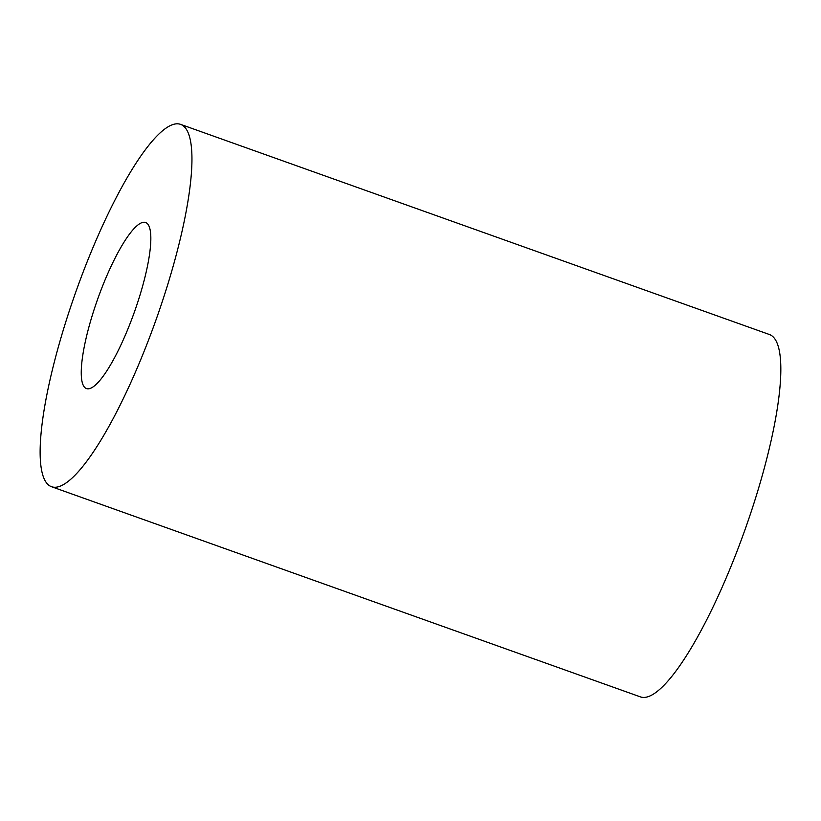 <?xml version="1.0" encoding="UTF-8"?>
<svg xmlns="http://www.w3.org/2000/svg" width="821" height="821" viewBox="0 0 821 821"><rect width="100%" height="100%" fill="white"/><g stroke="black" fill="none" stroke-linecap="round" stroke-linejoin="round"><path stroke-width="1.23" d="M145.317 222.409A88.145 19.458 109.6 0 1 145.676 222.522A88.145 19.458 109.6 0 1 134.377 312.083A88.145 19.458 109.6 0 1 86.421 388.559A88.145 19.458 109.6 0 1 97.432 299.788A88.145 19.458 109.6 0 1 145.317 222.409M179.922 124.166A192.319 42.456 -70.4 0 0 75.44 292.994A192.319 42.456 -70.4 0 0 51.405 486.668A192.319 42.456 -70.4 0 0 156.031 319.81A192.319 42.456 -70.4 0 0 180.692 124.402A192.319 42.456 -70.4 0 0 179.922 124.166M51.405 486.668L640.277 696.834A192.319 42.456 -70.4 0 0 744.914 529.966A192.319 42.456 -70.4 0 0 769.564 334.568L180.692 124.402"/></g></svg>
